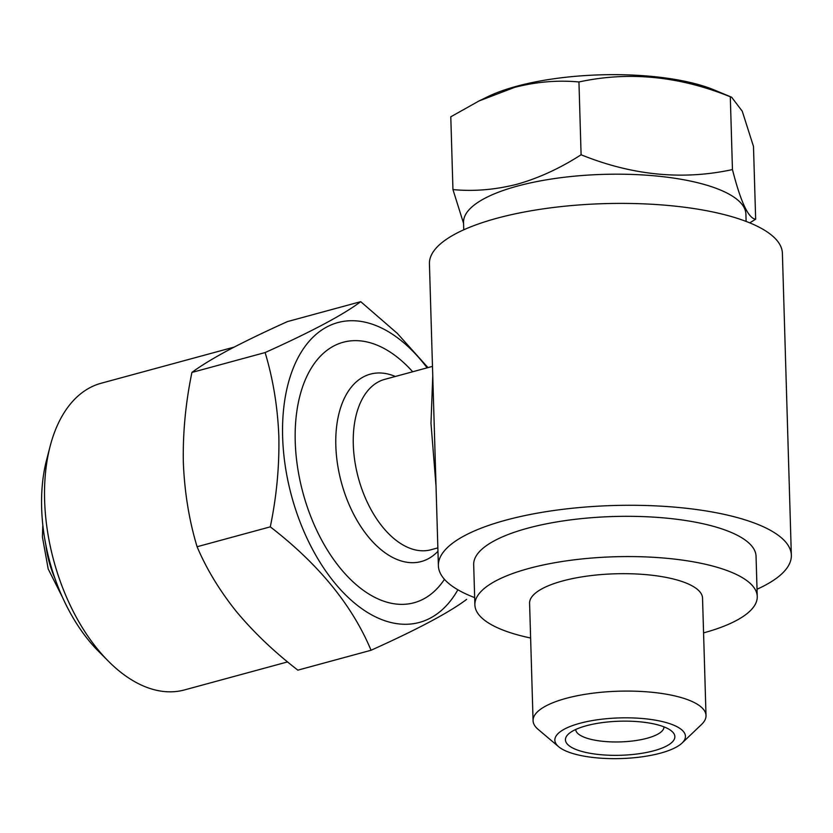 <?xml version="1.0" encoding="UTF-8"?>
<svg xmlns="http://www.w3.org/2000/svg" width="833" height="833" viewBox="0 0 833 833"><rect width="100%" height="100%" fill="white"/><g stroke="black" fill="none" stroke-linecap="round" stroke-linejoin="round"><path stroke-width="1.25" d="M746.118 221.422L745.899 214.133A141.246 43.962 178.3 0 0 665.817 177.033A141.246 43.962 178.3 0 0 517.439 186.092A141.246 43.962 178.3 0 0 463.533 222.515L463.752 229.804M452.954 189.58L450.788 116.797L479.017 100.96L514.513 87.403C536.223 81.801 557.704 79.989 578.945 81.967L581.101 154.761C560.317 168.151 539.076 177.96 517.387 184.155C495.396 189.768 473.915 191.58 452.954 189.58L463.554 223.338M479.017 100.96L487.649 96.753A137.716 42.868 -1.7 0 1 516.637 86.268A137.716 42.868 -1.7 0 1 714.37 90.026L731.624 97.211L742.245 111.185L753.49 146.441L755.656 219.225C748.409 218.454 740.672 201.898 732.457 169.578C682.602 180.376 632.153 175.44 581.101 154.761M427.11 367.842A155.375 90.193 74.8 0 0 328.91 325.911A155.375 90.193 74.8 0 0 282.637 437.044A155.375 90.193 74.8 0 0 352.265 601.145A155.375 90.193 74.8 0 0 457.869 589.785M466.657 599.375C449.518 612.317 417.656 629.269 371.06 650.261C352.203 605.247 318.612 564.118 270.288 526.852C276.556 496.707 279.409 466.657 278.857 436.669C277.701 407.222 273.12 379.182 265.113 352.557C311.542 331.659 343.404 314.697 360.72 301.671L397.299 333.367L427.985 367.613M234.167 347.101L101.126 383.253A158.905 92.244 74.8 0 0 50.115 446.311L46.544 460.108A141.246 81.998 74.8 0 0 41.65 508.13A141.246 81.998 74.8 0 0 98.492 651.271L108.561 661.371A158.905 92.244 74.8 0 0 184.468 689.932L287.614 661.902M50.115 446.311A158.905 92.244 74.8 0 0 44.618 500.331A158.905 92.244 74.8 0 0 108.561 661.371M412.699 371.768A134.988 78.364 74.8 0 0 295.236 441.698A134.988 78.364 74.8 0 0 353.275 582.069A134.988 78.364 74.8 0 0 444.458 579.32M436.023 486.16L430.984 423.299L432.754 375.86M438.387 565.701L429.432 263.811A176.554 54.957 -1.7 0 1 547.416 208.271A176.554 54.957 -1.7 0 1 744.64 220.87A176.554 54.957 -1.7 0 1 782.395 253.336L791.35 555.226A176.554 54.957 178.3 0 0 753.605 522.76A176.554 54.957 178.3 0 0 556.382 510.16A176.554 54.957 178.3 0 0 438.387 565.701A176.554 54.957 178.3 0 0 474.664 597.615M757.03 589.233A176.554 54.957 178.3 0 0 791.35 555.226M558.651 746.722L538.108 729.354A86.517 26.927 -1.7 0 1 533.068 720.68A86.517 26.927 -1.7 0 1 566.096 698.366A86.517 26.927 -1.7 0 1 656.977 692.827A86.517 26.927 -1.7 0 1 706.02 715.547A86.517 26.927 -1.7 0 1 701.511 724.502L682.04 743.067A65.328 20.336 -1.7 0 1 660.507 753.147A65.328 20.336 -1.7 0 1 558.651 746.722A65.328 20.336 -1.7 0 1 579.778 723.325A65.328 20.336 -1.7 0 1 657.789 720.607A65.328 20.336 -1.7 0 1 682.04 743.067M533.068 720.68L529.59 603.279A86.517 26.927 -1.7 0 1 562.608 580.965A86.517 26.927 -1.7 0 1 653.489 575.426A86.517 26.927 -1.7 0 1 702.542 598.146L706.02 715.547M653.967 750.731A54.728 17.035 178.3 0 0 671.669 731.124A54.728 17.035 178.3 0 0 586.328 725.751A54.728 17.035 178.3 0 0 568.293 734.196A54.728 17.035 178.3 0 0 588.608 753.011A54.728 17.035 178.3 0 0 653.967 750.731M575.728 729.479L575.728 729.479A44.139 13.734 178.3 0 0 600.749 741.078A44.139 13.734 178.3 0 0 647.116 738.246A44.139 13.734 178.3 0 0 663.963 726.865A44.139 13.734 178.3 0 0 663.963 726.855M703.573 632.882A141.246 43.962 178.3 0 0 757.249 596.522L756.052 556.267A141.246 43.962 178.3 0 0 675.98 519.178A141.246 43.962 178.3 0 0 527.591 528.226A141.246 43.962 178.3 0 0 473.685 564.649L474.883 604.904A141.246 43.962 178.3 0 0 530.621 638.016M757.249 596.522A141.246 43.962 178.3 0 0 677.167 559.422A141.246 43.962 178.3 0 0 528.788 568.481A141.246 43.962 178.3 0 0 474.883 604.904M360.72 301.671L287.51 321.569C264.779 331.805 245.131 341.301 228.554 350.037C212.571 358.627 200.357 366.093 191.913 372.445C185.603 402.974 182.75 433.025 183.343 462.627C184.562 492.428 189.143 520.469 197.088 546.74C206.417 568.824 219.496 590.41 236.322 611.474C253.794 632.424 274.307 651.989 297.86 670.149L371.06 650.261M197.088 546.74L270.288 526.852M191.913 372.445L265.113 352.557M578.945 81.967C628.8 71.159 679.249 76.105 730.302 96.784L731.624 97.211M730.302 96.784L732.457 169.578M749.742 222.859L755.656 219.225M395.342 376.485A97.107 56.373 74.8 0 0 335.824 445.665A97.107 56.373 74.8 0 0 373.892 543.054A97.107 56.373 74.8 0 0 437.96 551.259M432.473 366.385L384.69 379.369A88.277 51.25 74.8 0 0 353.296 444.416A88.277 51.25 74.8 0 0 430.994 549.749L437.856 547.885M45.867 545.063A70.628 40.994 74.8 0 0 54.916 578.352M62.433 597.188L48.199 568.981L42.421 536.983L42.816 525.009"/></g></svg>

